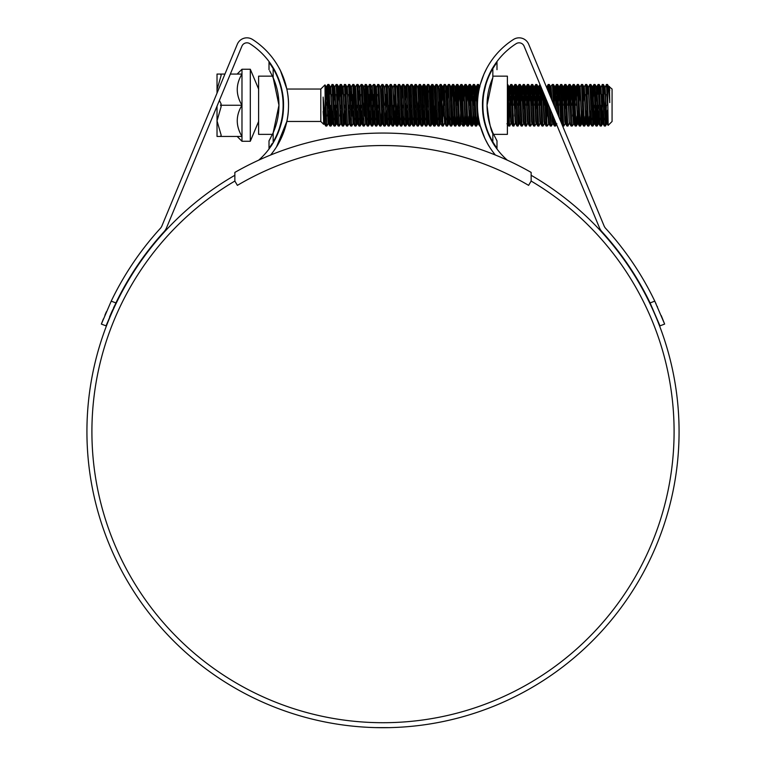 <?xml version="1.0" encoding="UTF-8"?>
<svg xmlns="http://www.w3.org/2000/svg" width="766" height="766" viewBox="0 0 766 766"><rect width="100%" height="100%" fill="white"/><g stroke="black" fill="none" stroke-linecap="round" stroke-linejoin="round"><path stroke-width="1.15" d="M531.144 172.407A298.568 298.568 0 0 0 234.856 172.407L234.856 181.063L237.393 185.362A286.091 286.091 0 0 1 528.607 185.362L531.144 181.063L531.144 172.407M219.411 100.403L221.192 104.061L220.522 105.258L221.192 106.445L217.027 120.846L217.027 106.129M217.027 93.117L217.027 74.063L221.192 74.063M217.218 92.657L217.027 89.66L221.192 75.26L220.522 74.063L224.936 74.063M250.3 141.27L250.3 69.246L241.979 69.246L241.979 141.27L250.3 141.27L258.611 121.468M258.611 113.521L258.611 118.73M258.611 91.307L258.611 96.248M250.3 69.246L258.611 89.038M258.611 93.787L258.611 91.326M320.81 89.038L320.81 121.468L323.654 124.312L323.128 97.062L325.378 122.493L324.995 84.882L320.81 89.038L286.819 89.038L280.538 70.855M324.21 110.007L323.98 118.826M324.631 114.91L323.654 124.312M609.267 86.749L612.072 89.038L612.072 121.468L608.156 125.385L607.495 84.461L606.413 84.499L604.901 88.071M609.477 86.443L609.746 102.634C608.941 92.035 608.194 85.983 607.495 84.461L608.836 86.749L608.453 89.105M607.495 105.258L606.452 84.461M605.782 94.419L604.901 119.822M606.452 105.258L605.418 126.045L603.378 84.499L602.258 84.499L600.736 88.071M602.813 90.685L601.262 126.045L599.223 84.499L598.102 84.499L597.461 94.419M605.418 126.045L604.336 126.007L604.029 123.259L602.296 84.461M601.626 94.419L601.377 101.246M601.262 126.045L600.18 126.007L599.874 123.259L598.141 84.461M597.777 116.087L597.135 126.007L596.752 123.259L595.058 84.499L593.937 84.499L593.066 101.246M597.097 126.045L596.025 126.007L595.718 123.259L593.985 84.461M593.985 105.258L592.941 126.045L590.902 84.499L589.782 84.499L588.259 88.071M592.941 126.045L591.859 126.007L591.553 123.259L589.82 84.461M589.456 116.087L588.824 126.007L588.441 123.259L586.746 84.499L585.664 84.461L584.324 86.749L583.462 101.246M588.786 126.045L587.704 126.007L587.398 123.259L585.664 84.461M584.985 94.419L584.745 101.246M585.301 116.087L584.669 126.007L584.276 123.259L582.581 84.499L581.509 84.461L580.159 86.749L579.307 101.246M584.621 126.045L583.548 126.007L583.242 123.259L581.509 84.461M581.384 109.26L580.81 123.259L580.465 126.045L580.121 123.259L578.387 84.461L577.305 84.499L576.999 87.247L576.31 105.258M580.465 126.045L579.383 126.007L579.077 123.259L577.344 84.461M576.98 116.087L576.348 126.007L575.965 123.259L574.27 84.499L573.15 84.499L572.844 87.247L572.154 105.258M573.705 90.685L573.188 105.258M576.31 126.045L575.228 126.007L574.921 123.259L573.188 84.461M574.596 116.087L573.973 123.795L572.154 126.045L570.115 84.499L568.994 84.499L568.353 94.419M569.55 90.685L569.033 105.258M572.154 126.045L571.072 126.007L570.766 123.259L569.033 84.461M568.113 101.246L567.989 105.258M569.55 122.445L567.989 126.045L567.644 123.259L565.95 84.499L564.829 84.499L564.523 87.247L563.833 105.258M565.394 90.685L564.753 109.26M567.989 126.045L566.917 126.007L566.61 123.259L564.877 84.461M565.174 123.757L563.833 126.045L563.489 123.259L561.794 84.499L560.674 84.499L560.042 94.419M563.833 126.045L562.751 126.007L562.445 123.259L560.712 84.461M559.793 101.246L559.678 105.258M559.056 117.409L557.638 84.499L556.518 84.499L555.877 94.419M557.073 90.685L556.556 105.258M557.907 114.641L556.556 84.461M554.517 106.474L553.473 84.499L552.401 84.461L550.582 86.711L549.959 94.419M553.397 103.774L552.401 84.461M549.998 95.597L549.318 84.499L548.197 84.499L547.747 90.158M548.762 90.685L548.686 92.427M548.264 104.435L548.236 105.258M548.849 92.83L548.236 84.461M547.297 102.098L546.685 119.822M549.021 123.795L547.202 126.045L546.857 123.259L545.957 98.881M544.415 95.166L544.08 105.258M547.202 126.045L546.12 126.007L545.813 123.259L544.827 96.143M543.467 92.877L543.41 94.419M544.387 123.757L543.046 126.045L542.692 123.259L541.332 87.745M540.442 90.685L539.925 105.258M543.046 126.045L541.964 126.007L541.658 123.259L540.269 87.247L539.886 84.499L539.245 94.419M539.005 101.246L538.881 105.258M540.442 122.445L538.881 126.045L538.536 123.259L536.842 84.499L535.721 84.499L535.089 94.419M536.286 90.685L535.645 109.26M538.881 126.045L537.809 126.007L537.493 123.259L535.769 84.461M534.85 101.246L534.725 105.258M536.066 123.757L534.725 126.045L534.381 123.259L532.686 84.499L531.566 84.499L530.934 94.419M532.131 90.685L531.604 105.258M534.725 126.045L533.643 126.007L533.337 123.259L531.604 84.461M531.91 123.757L530.57 126.045L530.216 123.259L528.53 84.499L527.41 84.499L526.769 94.419M527.966 90.685L527.448 105.258M530.57 126.045L529.488 126.007L529.182 123.259L527.448 84.461M526.529 101.246L526.405 105.258M527.966 122.445L526.405 126.045L526.06 123.259L524.365 84.499L523.255 84.499L522.613 94.419M523.81 90.685L523.168 109.26M526.405 126.045L525.332 126.007L525.026 123.259L523.293 84.461M523.59 123.757L522.249 126.045L521.905 123.259L520.21 84.499L519.089 84.499L518.783 87.247L518.094 105.258M519.654 90.685L519.128 105.258M522.249 126.045L521.167 126.007L520.861 123.259L519.128 84.461M519.013 109.26L518.094 126.045L516.054 84.499L514.934 84.499L514.292 94.419M515.489 90.685L514.608 116.087M518.094 126.045L517.012 126.007L516.705 123.259L514.972 84.461M514.053 101.246L513.938 105.258M515.489 122.445L513.938 126.045L513.584 123.259L511.899 84.499L510.778 84.499L510.137 94.419M511.334 90.685L510.817 105.258M513.938 126.045L512.856 126.007L512.55 123.259L510.817 84.461M509.897 101.246L509.256 119.822M511.334 122.445L509.773 126.045L509.428 123.259L508.04 87.247L507.389 84.461M509.773 126.045L508.691 126.007L508.385 123.259L507.389 95.846M485.912 84.509L485.663 85.342M483.48 95.97L483.394 93.682M483.049 114.402L482.609 100.767M479.056 89.632L478.626 84.499L477.505 84.499L476.634 101.246M478.07 90.685L477.754 98.718M478.223 94.486L477.544 84.461M477.189 116.087L476.548 126.007L476.165 123.259L474.47 84.499L473.35 84.499L472.718 94.419M473.905 90.685L473.388 105.258M476.509 126.045L475.427 126.007L475.121 123.259L473.388 84.461M473.264 109.26L472.699 123.259L472.354 126.045L472 123.259L470.314 84.499L469.194 84.499L468.313 101.246M469.75 90.685L469.232 105.258M472.354 126.045L471.272 126.007L470.966 123.259L469.232 84.461M468.869 116.087L468.237 126.007L467.844 123.259L466.149 84.499L465.029 84.499L464.158 101.246M468.189 126.045L467.116 126.007L466.81 123.259L465.077 84.461M464.952 109.26L464.378 123.259L464.033 126.045L463.689 123.259L461.994 84.499L460.873 84.499L460.002 101.246M461.438 90.685L460.912 105.258M464.033 126.045L462.951 126.007L462.645 123.259L460.912 84.461M460.797 109.26L460.222 123.259L459.878 126.045L459.533 123.259L457.838 84.499L456.718 84.499L455.837 101.246M457.273 90.685L456.756 105.258M459.878 126.045L458.796 126.007L458.489 123.259L456.756 84.461M456.632 109.26L456.067 123.259L455.713 126.045L455.368 123.259L453.673 84.499L452.562 84.499L451.681 101.246M455.713 126.045L454.64 126.007L454.334 123.259L452.601 84.461M452.476 109.26L451.557 126.045L449.824 87.247L449.518 84.499L448.397 84.499L446.884 119.822M451.557 126.045L450.475 126.007L450.169 123.259L448.436 84.461M448.321 109.26L447.401 126.045L445.668 87.247L445.362 84.499L444.242 84.499L442.719 119.822M444.797 90.685L444.28 105.258M447.401 126.045L446.319 126.007L446.013 123.259L444.28 84.461M444.797 122.445L443.246 126.045L442.892 123.259L441.206 84.499L440.124 84.461L438.784 86.749M440.642 90.685L439.081 126.045L437.348 87.247L437.041 84.499L435.921 84.499L434.408 119.822M443.246 126.045L442.164 126.007L441.858 123.259L440.124 84.461M439.205 101.246L438.564 119.822M439.081 126.045L438.008 126.007L437.702 123.259L435.969 84.461M435.605 116.087L434.964 126.007L434.581 123.259L432.886 84.499L431.765 84.499L431.459 87.247L430.77 105.258M434.925 126.045L433.843 126.007L433.537 123.259L431.804 84.461M431.804 105.258L430.77 126.045L429.037 87.247L428.73 84.499L427.61 84.499L426.088 119.822M428.165 90.685L426.652 126.007L424.565 84.499L423.454 84.499L423.148 87.247L421.932 119.822M430.77 126.045L429.688 126.007L429.381 123.259L427.648 84.461M426.605 126.045L425.532 126.007L425.226 123.259L423.493 84.461M423.493 105.258L422.449 126.045L420.41 84.499L419.289 84.499L418.657 94.419M422.449 126.045L421.367 126.007L421.061 123.259L419.328 84.461M418.418 101.246L417.776 119.822M419.328 105.258L418.293 126.045L416.254 84.499L415.134 84.499L414.253 101.246M418.293 126.045L417.211 126.007L416.905 123.259L415.172 84.461M415.172 105.258L414.138 126.045L412.405 87.247L412.098 84.499L410.978 84.499L409.456 119.822M414.138 126.045L413.056 126.007L412.75 123.259L411.016 84.461M411.016 105.258L409.973 126.045L408.24 87.247L407.933 84.499L406.813 84.499L405.3 119.822M409.973 126.045L408.9 126.007L408.594 123.259L406.861 84.461M406.861 105.258L405.817 126.045L404.084 87.247L403.778 84.499L402.657 84.499L401.135 119.822M405.817 126.045L404.735 126.007L404.429 123.259L402.696 84.461M402.696 105.258L401.662 126.045L399.929 87.247L399.622 84.499L398.502 84.499L396.98 119.822M401.662 126.045L400.58 126.007L400.273 123.259L398.54 84.461M398.176 116.087L397.544 126.007L397.152 123.259L395.457 84.499L394.346 84.499L392.824 88.071M394.902 90.685L393.341 126.045L391.302 84.499L390.22 84.461L388.879 86.749M397.497 126.045L396.424 126.007L396.118 123.259L394.385 84.461M390.746 90.685L389.185 126.045L387.146 84.499L386.026 84.499L384.503 88.071M393.341 126.045L392.259 126.007L391.953 123.259L390.22 84.461M389.549 94.419L389.31 101.246M386.581 90.685L385.03 126.045L382.99 84.499L381.908 84.461L380.558 86.749M389.185 126.045L388.103 126.007L387.797 123.259L386.064 84.461M385.394 94.419L385.03 105.258M385.03 126.045L383.948 126.007L383.642 123.259L381.908 84.461M381.229 94.419L380.989 101.246M381.908 105.258L380.865 126.045L378.825 84.499L377.705 84.499L376.192 88.071M380.865 126.045L379.792 126.007L379.486 123.259L377.753 84.461M377.073 94.419L376.192 119.822M377.753 105.258L376.709 126.045L374.67 84.499L373.588 84.461L371.769 86.711M374.114 90.685L372.554 126.045L370.514 84.499L369.394 84.499L367.871 88.071M376.709 126.045L375.627 126.007L375.321 123.259L373.588 84.461M372.918 94.419L372.669 101.246M369.949 90.685L368.389 126.045L366.349 84.499L365.238 84.499L363.716 88.071M372.554 126.045L371.472 126.007L371.165 123.259L369.432 84.461M368.752 94.419L367.871 119.822M365.794 90.685L364.913 116.087M368.389 126.045L367.316 126.007L367.01 123.259L365.277 84.461M364.597 94.419L363.716 119.822M366.435 109.26L365.583 123.757L364.233 126.045L362.194 84.499L361.112 84.461L359.771 86.749L358.919 101.246M364.233 126.045L363.151 126.007L362.845 123.259L361.112 84.461M360.441 94.419L360.202 101.246M361.112 105.258L360.077 126.045L358.038 84.499L356.956 84.461L355.615 86.749L354.754 101.246M360.077 126.045L358.995 126.007L358.689 123.259L356.956 84.461M356.956 105.258L355.922 126.045L353.882 84.499L352.8 84.461L351.45 86.749L350.598 101.246M353.317 90.685L352.437 116.087M355.922 126.045L354.84 126.007L354.534 123.259L352.8 84.461M352.121 94.419L351.881 101.246M353.959 109.26L353.107 123.757L351.757 126.045L349.717 84.499L348.597 84.499L347.084 88.071M351.757 126.045L350.684 126.007L350.368 123.259L348.645 84.461M347.965 94.419L347.726 101.246M349.803 109.26L348.942 123.757L347.601 126.045L345.562 84.499L344.441 84.499L342.919 88.071M347.601 126.045L346.519 126.007L346.213 123.259L344.48 84.461M343.81 94.419L343.561 101.246M344.48 105.258L343.446 126.045L341.406 84.499L340.286 84.499L339.405 101.246M343.446 126.045L342.364 126.007L342.057 123.259L340.324 84.461M341.483 109.26L340.631 123.757L339.281 126.045L337.241 84.499L336.169 84.461L334.819 86.749L333.966 101.246M339.281 126.045L338.208 126.007L337.902 123.259L336.169 84.461M335.489 94.419L335.249 101.246M336.169 105.258L335.125 126.045L333.086 84.499L331.965 84.499L330.452 88.071M335.125 126.045L334.043 126.007L333.737 123.259L332.004 84.461M331.333 94.419L331.094 101.246M331.889 109.26L331.314 123.259L330.969 126.045L330.625 123.259L328.892 84.461L327.81 84.499L327.503 87.247L326.814 105.258M328.365 90.685L327.484 116.087M330.969 126.045L329.887 126.007L329.581 123.259L327.848 84.461M601.262 105.258L600.736 119.822M598.141 105.258L598.016 109.26M597.097 105.258L596.58 119.822M592.941 105.258L592.424 119.822M573.064 109.26L572.824 116.087M556.863 123.757L555.513 126.045L555.044 120.76M555.513 126.045L554.44 126.007L553.875 117.954M552.707 123.757L551.357 126.045L550.457 109.71M551.357 126.045L550.275 126.007L549.969 123.259L549.327 107.001M548.121 109.26L547.872 116.087M485.165 123.326L485.079 124.609M484.409 121.976L484.294 119.467M484.888 138.454L480.301 126.045L479.583 126.007L479.19 121.488M477.496 106.934L477.429 109.26M451.557 105.258L451.04 119.822M444.156 109.26L443.916 116.087M414.138 105.258L413.611 119.822M398.54 105.258L398.416 109.26M393.341 105.258L392.824 119.822M389.185 105.258L388.668 119.822M372.554 105.258L372.027 119.822M360.077 105.258L359.56 119.822M355.922 105.258L355.395 119.822M351.757 105.258L351.24 119.822M348.645 105.258L348.52 109.26M340.324 105.258L339.96 116.087M335.125 105.258L334.608 119.822M330.969 105.258L330.452 119.822M329.007 109.26L328.154 123.757L326.814 126.045L325.378 93.768M326.814 126.045L325.732 126.007L325.378 122.493M258.611 117.16L258.611 114.153M609.746 90.608L609.315 86.711L608.798 86.711M607.773 117.849L607.237 123.795L606.892 121.315L605.111 86.749M603.704 116.087L603.081 123.795L602.727 121.315L600.956 86.749M599.539 116.087L598.916 123.795L598.572 121.315L596.838 86.711L595.938 101.246M595.383 116.087L594.761 123.795L594.416 121.315L592.683 86.711L591.783 101.246M591.228 116.087L590.605 123.795L590.26 121.315L588.48 86.749M587.072 116.087L586.44 123.795L586.095 121.315L584.324 86.749M582.907 116.087L582.284 123.795L581.94 121.315L580.159 86.749M578.751 116.087L578.129 123.795L577.784 121.315L576.051 86.711L575.151 101.246M573.973 123.795L572.24 89.201L571.886 86.711L571.541 89.201L570.986 101.246M569.339 123.757L568.075 89.201L567.73 86.711L567.386 89.201L566.83 101.246M566.275 116.087L565.653 123.795L565.308 121.315L563.575 86.711L562.675 101.246M561.267 122.732L559.764 89.201L559.419 86.711L559.065 89.201L558.51 101.246M556.509 111.281L555.254 86.711L554.354 101.246M554.44 126.007L553.129 123.757L552.487 114.613M551.97 100.336L551.099 86.711M550.84 88.071L550.381 96.516M550.275 126.007L548.973 123.757L548.676 121.315L547.929 103.621M547.278 89.038L546.943 86.711L546.713 87.688M546.11 99.254L546.043 101.246M546.12 126.007L544.817 123.757L544.511 121.315L543.314 92.504M542.376 90.235L541.878 101.246M541.964 126.007L540.662 123.757L540.356 121.315L538.622 86.711L537.722 101.246M537.809 126.007L536.497 123.757L536.2 121.315L534.467 86.711L533.567 101.246M533.643 126.007L532.341 123.757L532.035 121.315L530.311 86.711L529.402 101.246M529.488 126.007L528.186 123.757L527.879 121.315L526.146 86.711L525.246 101.246M525.332 126.007L524.021 123.757L523.724 121.315L521.991 86.711L521.091 101.246M521.167 126.007L519.865 123.757L519.568 121.315L517.835 86.711L516.926 101.246M517.012 126.007L515.71 123.757L515.403 121.315L513.67 86.711L512.77 101.246M512.856 126.007L511.554 123.757L511.248 121.315L509.514 86.711L508.614 101.246M507.389 123.757L508.691 126.007M484.859 88.444L484.725 87.228M484.208 89.421L484.045 92.351L485.864 84.461M478.788 119.458L478.329 123.795L477.984 121.315L476.251 86.711L475.351 101.246M474.796 116.087L474.173 123.795L473.819 121.315L472.086 86.711L471.186 101.246M470.63 116.087L470.008 123.795L469.663 121.315L467.93 86.711L467.03 101.246M466.475 116.087L465.852 123.795L465.508 121.315L463.775 86.711L462.875 101.246M461.438 122.445L459.964 89.201L459.619 86.711L459.265 89.201L458.71 101.246M458.164 116.087L457.532 123.795L457.187 121.315L455.454 86.711L454.554 101.246M453.999 116.087L453.376 123.795L453.032 121.315L451.298 86.711L450.398 101.246M449.843 116.087L449.221 123.795L448.876 121.315L447.143 86.711L446.243 101.246M445.688 116.087L445.065 123.795L444.711 121.315L442.978 86.711L442.078 101.246M440.642 122.445L439.167 89.201L438.822 86.711L438.305 86.711M437.367 116.087L436.744 123.795L436.4 121.315L435.011 89.201L434.667 86.711L434.408 88.071M430.511 86.711L429.985 86.711L431.718 121.315L432.062 123.795L432.589 123.795L430.856 89.201L430.511 86.711L430.157 89.201L429.602 101.246M429.056 116.087L428.424 123.795L428.079 121.315L426.346 86.711L425.446 101.246M424.891 116.087L424.268 123.795L423.924 121.315L422.535 89.201L422.19 86.711L421.932 88.071M420.735 116.087L420.113 123.795L419.768 121.315L418.38 89.201L418.035 86.711L417.776 88.071M416.58 116.087L415.957 123.795L415.603 121.315L414.224 89.201L413.87 86.711L413.611 88.071M412.414 116.087L411.792 123.795L411.447 121.315L410.059 89.201L409.714 86.711L409.456 88.071M408.259 116.087L407.636 123.795L407.292 121.315L405.559 86.711L404.659 101.246M404.103 116.087L403.481 123.795L403.136 121.315L401.355 86.749L402.657 84.499M399.948 116.087L399.316 123.795L398.971 121.315L397.583 89.201L397.238 86.711L396.98 88.071M395.783 116.087L395.16 123.795L394.816 121.315L393.035 86.749M391.627 116.087L391.005 123.795L390.66 121.315L389.272 89.201L388.927 86.711L388.4 86.711M387.472 116.087L386.849 123.795L386.495 121.315L384.724 86.749M383.306 116.087L382.684 123.795L382.339 121.315L380.951 89.201L380.606 86.711L380.089 86.711M379.151 116.087L378.528 123.795L378.184 121.315L376.403 86.749M374.995 116.087L374.373 123.795L374.028 121.315L372.295 86.711M372.027 88.071L371.386 101.246M370.84 116.087L370.208 123.795L369.863 121.315L368.13 86.711L367.613 86.711L366.991 94.419M366.675 116.087L366.004 123.757L364.319 89.201L363.974 86.711L362.194 84.499M362.519 116.087L361.897 123.795L361.552 121.315L359.771 86.749M358.364 116.087L357.741 123.795L357.387 121.315L355.615 86.749M354.198 116.087L353.576 123.795L353.231 121.315L351.45 86.749M350.043 116.087L349.42 123.795L349.076 121.315L347.295 86.749M345.887 116.087L345.265 123.795L344.911 121.315L343.139 86.749M341.732 116.087L341.1 123.795L340.755 121.315L339.022 86.711L338.122 101.246M337.567 116.087L336.944 123.795L336.6 121.315L334.819 86.749M333.411 116.087L332.789 123.795L332.444 121.315L330.663 86.749M329.256 116.087L328.633 123.795L328.279 121.315L326.546 86.711L325.646 101.246M324.976 118.606L324.468 123.795L324.123 121.315L323.128 97.062M609.746 102.634L608.836 86.749M607.591 110.026L606.72 123.795L604.987 89.201L604.633 86.711L604.01 94.419M603.455 109.26L602.555 123.795L600.822 89.201L600.477 86.711L599.855 94.419M599.299 109.26L598.744 121.315L598.399 123.795L598.055 121.315L596.321 86.711L596.838 86.711M595.144 109.26L594.588 121.315L594.244 123.795L593.899 121.315L592.166 86.711L592.683 86.711M590.988 109.26L590.079 123.795L588.345 89.201L588.001 86.711L587.378 94.419M586.823 109.26L585.923 123.795L584.19 89.201L583.845 86.711L583.223 94.419M582.667 109.26L581.767 123.795L580.034 89.201L579.69 86.711L579.067 94.419M578.512 109.26L577.87 122.445M576.348 126.007L577.65 123.757L575.879 89.201L575.525 86.711L574.902 94.419M574.347 109.26L573.705 122.445M573.447 123.795L571.714 89.201L571.369 86.711L570.747 94.419M569.291 123.795L567.558 89.201L567.213 86.711L566.591 94.419M565.653 123.795L565.136 123.795L564.791 121.315L563.403 89.201L563.058 86.711L562.426 94.419M560.616 121.191L559.237 89.201L558.893 86.711L558.27 94.419M555.934 109.902L555.082 89.201L554.737 86.711L554.115 94.419M553.176 123.795L552.659 123.795L552.315 121.315L551.913 113.215M551.396 98.958L550.582 86.711M548.504 123.795L547.355 102.251M546.608 87.429L546.35 86.807M544.865 123.795L544.339 123.795L543.994 121.315L542.721 91.077M541.916 89.143L541.639 94.419M540.7 123.795L540.183 123.795L539.838 121.315L538.45 89.201L538.105 86.711L537.483 94.419M536.545 123.795L536.028 123.795L535.673 121.315L534.295 89.201L533.95 86.711L533.318 94.419M532.389 123.795L531.863 123.795L531.518 121.315L530.129 89.201L529.785 86.711L529.162 94.419M528.224 123.795L527.707 123.795L527.362 121.315L525.974 89.201L525.629 86.711L525.007 94.419M524.068 123.795L523.551 123.795L523.207 121.315L521.818 89.201L521.474 86.711L520.851 94.419M519.654 122.445L518.132 126.007M519.913 123.795L519.396 123.795L519.042 121.315L517.663 89.201L517.309 86.711L516.686 94.419M515.279 123.757L513.498 89.201L513.153 86.711L512.531 94.419M511.592 123.795L511.075 123.795L510.731 121.315L509.342 89.201L508.997 86.711L508.375 94.419M484.457 90.235L485.5 84.413M483.48 93.126L483.423 94.419M478.07 122.445L477.812 123.795L477.457 121.315L476.079 89.201L475.724 86.711L475.102 94.419M473.905 122.445L473.647 123.795L473.302 121.315L471.913 89.201L471.569 86.711L470.946 94.419M470.391 109.26L469.491 123.795L467.758 89.201L467.413 86.711L466.791 94.419M465.594 122.445L465.335 123.795L464.991 121.315L463.602 89.201L463.258 86.711L462.635 94.419M461.17 123.795L459.447 89.201L459.093 86.711L458.47 94.419M457.273 122.445L457.015 123.795L456.67 121.315L454.937 86.711L455.454 86.711M453.118 122.445L452.859 123.795L452.515 121.315L451.126 89.201L450.781 86.711L450.159 94.419M448.962 122.445L448.704 123.795L448.349 121.315L446.971 89.201L446.616 86.711L445.994 94.419M444.586 123.757L442.805 89.201L442.461 86.711L441.838 94.419M440.383 123.795L438.65 89.201L438.353 86.749L437.041 84.499M437.127 109.26L436.486 122.445M436.744 123.795L436.227 123.795L435.883 121.315L434.15 86.711L434.667 86.711M432.972 109.26L432.11 123.757L430.808 126.007M428.807 109.26L427.955 123.757L426.652 126.007M428.424 123.795L427.907 123.795L427.562 121.315L425.829 86.711L426.346 86.711M424.651 109.26L424.096 121.315L423.751 123.795L423.406 121.315L421.673 86.711L422.19 86.711M420.496 109.26L419.596 123.795L417.863 89.201L417.556 86.749L416.254 84.499M416.331 109.26L415.775 121.315L415.431 123.795L415.086 121.315L413.353 86.711L413.87 86.711M412.175 109.26L411.534 122.445M410.011 126.007L411.323 123.757L409.197 86.711L409.714 86.711M408.019 109.26L407.119 123.795L405.386 89.201L405.08 86.749L403.778 84.499M403.222 122.445L402.954 123.795L402.61 121.315L401.221 89.201L400.924 86.749L399.622 84.499M399.699 109.26L398.799 123.795L397.066 89.201L396.769 86.749L395.457 84.499M395.543 109.26L394.643 123.795L392.91 89.201L392.604 86.749L391.302 84.499M390.746 122.445L390.488 123.795L390.133 121.315L388.755 89.201L388.448 86.749L387.146 84.499M387.223 109.26L386.323 123.795L384.589 89.201L384.293 86.749L382.99 84.499M383.067 109.26L382.167 123.795L380.434 89.201L380.137 86.749L378.825 84.499M378.911 109.26L378.05 123.757L376.748 126.007M378.528 123.795L378.011 123.795L377.667 121.315L375.934 86.711L376.451 86.711M374.756 109.26L373.894 123.757L372.592 126.007M374.373 123.795L373.846 123.795L373.502 121.315L372.113 89.201L371.816 86.749L370.514 84.499M370.591 109.26L370.035 121.315L369.691 123.795L369.346 121.315L367.613 86.711M365.583 123.757L363.496 86.749M362.28 109.26L361.38 123.795L359.647 89.201L359.34 86.749L358.038 84.499M358.115 109.26L357.559 121.315L357.215 123.795L356.87 121.315L355.137 86.711L355.654 86.711M353.107 123.757L350.981 86.711L351.498 86.711M348.942 123.757L347.17 89.201L346.826 86.711L346.194 94.419M345.648 109.26L344.738 123.795L343.005 89.201L342.661 86.711L342.038 94.419M340.631 123.757L338.85 89.201L338.505 86.711L337.883 94.419M337.327 109.26L336.427 123.795L334.694 89.201L334.349 86.711L333.727 94.419M333.172 109.26L332.272 123.795L330.539 89.201L330.184 86.711L329.562 94.419M328.154 123.757L326.373 89.201L326.029 86.711L325.406 94.419M323.999 123.757L323.128 111.415M230.336 74.063L241.979 74.063C235.689 74.063 235.689 74.063 241.979 74.063C235.689 84.375 235.689 94.764 241.979 105.258C235.689 115.561 235.689 125.959 241.979 136.444L220.522 136.444L221.192 135.256L217.027 120.846L217.027 136.444L221.192 136.444M220.522 105.258L241.979 105.258M272.466 134.366L258.611 134.366L258.611 76.15L272.466 76.15L275.645 84.212M269.565 62.984L269.01 62.218L269.01 69.687L269.01 62.218L273.165 68.547L273.165 77.682L278.958 105.258L273.165 132.824L274.534 129.464M283.104 106.378L283.114 105.258M272.323 143.366L269.01 148.298L269.01 140.82L273.165 132.824L273.165 141.959A72.713 72.713 0 0 0 273.165 68.547M269.01 148.298L269.575 147.503M269.68 70.817L273.165 77.682A68.557 68.557 0 0 1 273.165 132.824M270.81 137.66L269.01 140.82M493.677 67.14L492.835 68.547A72.713 72.713 0 0 0 492.835 141.959L492.835 132.824A68.557 68.557 0 0 1 487.042 105.258L492.835 77.682L490.278 84.461M487.042 105.258C489.12 122.972 491.284 132.671 493.534 134.366C491.284 132.662 489.12 122.953 487.042 105.258A68.557 68.557 0 0 1 492.835 77.682L492.835 68.547L496.99 62.218L496.99 69.687L496.99 62.218L496.425 63.003M493.534 76.15L507.389 76.15L507.389 134.366L493.534 134.366M496.435 147.522L492.835 141.959M492.835 132.824L496.99 140.82L496.99 148.298M482.896 103.889L482.886 105.258M490.278 126.045L492.538 132.135M496.99 140.82L496.32 139.69M531.144 181.063A291.08 291.08 0 0 1 383 722.711A291.08 291.08 0 0 1 234.856 181.063M656.098 303.92L654.777 301.143A301.478 301.478 0 0 0 605.628 228.345A8.321 8.321 0 0 1 604.087 225.922L528.684 44.237A10.398 10.398 0 0 0 513.479 39.468A78.122 78.122 0 0 0 495.382 155.019M485.223 139.153L487.731 143.931M487.731 143.941L489.464 146.842M477.591 109.414C478.262 129.847 489.407 146.957 489.464 146.833C489.436 146.976 478.271 129.923 477.591 109.414M659.976 325.856L664.639 324.075L654.777 301.143L650.095 302.924L659.976 325.856L650.095 302.924A296.49 296.49 0 0 0 601.942 231.705A13.309 13.309 0 0 1 599.481 227.837L524.078 46.152A5.41 5.41 0 0 0 516.169 43.672A73.134 73.134 0 0 0 482.475 105.258C482.073 84.815 492.758 67.638 492.768 67.829C492.777 67.628 482.073 84.739 482.475 105.258A73.134 73.134 0 0 0 507.303 160.171M492.768 67.829L491.188 70.635M490.996 70.989L489.302 74.388M531.144 175.29A296.069 296.069 0 0 1 383 727.7A296.069 296.069 0 0 1 234.856 175.29M371.204 727.461L375.618 727.604M368.676 727.355L367.374 727.288M376.882 727.633L376.068 727.623M397.908 727.327L399.201 727.26M387.194 727.671L389.492 727.633M387.127 727.671L386.236 727.681M399.076 727.26L395.237 727.451M390.67 727.604L389.444 727.633M390.162 727.614L385.346 727.69M389.32 727.633L375.34 727.604M258.697 160.171A73.134 73.134 0 0 0 249.831 43.672A5.41 5.41 0 0 0 241.922 46.152L166.519 227.837A13.309 13.309 0 0 1 164.058 231.705A296.49 296.49 0 0 0 115.905 302.924L106.024 325.856L101.361 324.075L111.223 301.143L115.905 302.924M280.461 84.298L278.422 78.4M277.598 76.399L276.641 74.273M274.937 70.865L273.663 68.576M283.525 105.258C283.927 84.815 273.242 67.638 273.232 67.829C273.223 67.628 283.927 84.739 283.525 105.258M283.41 109.414C282.711 129.923 270.695 146.89 270.561 146.833C270.676 146.919 282.721 129.933 283.41 109.414M272.581 143.74L274.506 140.437M277.972 133.217L281.285 121.468M485.117 124.762L489.072 135.62M493.582 143.998L494.932 146.076M482.59 109.414C483.289 129.923 495.305 146.89 495.439 146.833C495.324 146.919 483.279 129.933 482.59 109.414M486.63 68.567L483.921 74.197M483.892 74.264L480.33 84.356M270.618 155.019A78.122 78.122 0 0 0 252.521 39.468A10.398 10.398 0 0 0 237.316 44.237L161.913 225.922A8.321 8.321 0 0 1 160.372 228.345A301.478 301.478 0 0 0 111.223 301.143M288.409 109.414C287.738 129.847 276.593 146.957 276.536 146.833C276.564 146.976 287.729 129.923 288.409 109.414M276.536 146.842L286.819 121.468L320.81 121.468M280.461 70.702L278.968 67.829M288.523 105.258C288.887 84.873 278.939 67.599 278.968 67.829C278.92 67.59 288.878 84.806 288.523 105.258M106.378 311.752L104.875 315.295M103.4 318.886L101.361 324.075M109.576 316.971L111.032 313.572M111.166 313.256L112.746 309.703M113.445 308.152L114.565 305.73M664.639 324.075L661.24 315.573M657.477 306.927L657.228 306.381M607.237 123.795L606.72 123.795M605.159 86.711L604.633 86.711M603.081 123.795L602.555 123.795M600.994 86.711L600.477 86.711M598.916 123.795L598.399 123.795M594.761 123.795L594.244 123.795M590.605 123.795L590.079 123.795M588.527 86.711L588.001 86.711M586.44 123.795L585.923 123.795M584.362 86.711L583.845 86.711M582.284 123.795L581.767 123.795M580.207 86.711L579.69 86.711M578.129 123.795L577.612 123.795M576.051 86.711L575.525 86.711M571.886 86.711L571.369 86.711M567.73 86.711L567.213 86.711M563.575 86.711L563.058 86.711M559.419 86.711L558.893 86.711M555.254 86.711L554.737 86.711M546.943 86.711L546.417 86.711M538.622 86.711L538.105 86.711M534.467 86.711L533.95 86.711M530.311 86.711L529.785 86.711M526.146 86.711L525.629 86.711M521.991 86.711L521.474 86.711M517.835 86.711L517.309 86.711M515.757 123.795L515.231 123.795M513.67 86.711L513.153 86.711M509.514 86.711L508.997 86.711M507.437 123.795L506.92 123.795M478.329 123.795L477.812 123.795M476.251 86.711L475.724 86.711M474.173 123.795L473.647 123.795M472.086 86.711L471.569 86.711M470.008 123.795L469.491 123.795M467.93 86.711L467.413 86.711M465.852 123.795L465.335 123.795M463.775 86.711L463.258 86.711M459.619 86.711L459.093 86.711M457.532 123.795L457.015 123.795M453.376 123.795L452.859 123.795M451.298 86.711L450.781 86.711M449.221 123.795L448.704 123.795M447.143 86.711L446.616 86.711M445.065 123.795L444.539 123.795M442.978 86.711L442.461 86.711M424.268 123.795L423.751 123.795M420.113 123.795L419.596 123.795M418.035 86.711L417.508 86.711M415.957 123.795L415.431 123.795M411.792 123.795L411.275 123.795M407.636 123.795L407.119 123.795M405.559 86.711L405.042 86.711M403.481 123.795L402.954 123.795M401.403 86.711L400.877 86.711M399.316 123.795L398.799 123.795M397.238 86.711L396.721 86.711M395.16 123.795L394.643 123.795M393.082 86.711L392.565 86.711M391.005 123.795L390.488 123.795M386.849 123.795L386.323 123.795M384.762 86.711L384.245 86.711M382.684 123.795L382.167 123.795M370.208 123.795L369.691 123.795M366.052 123.795L365.535 123.795M361.897 123.795L361.38 123.795M359.819 86.711L359.292 86.711M357.741 123.795L357.215 123.795M353.576 123.795L353.059 123.795M349.42 123.795L348.903 123.795M347.343 86.711L346.826 86.711M345.265 123.795L344.738 123.795M343.187 86.711L342.661 86.711M341.1 123.795L340.583 123.795M339.022 86.711L338.505 86.711M336.944 123.795L336.427 123.795M334.866 86.711L334.349 86.711M332.789 123.795L332.272 123.795M330.711 86.711L330.184 86.711M328.633 123.795L328.107 123.795M326.546 86.711L326.029 86.711M324.468 123.795L323.951 123.795M606.758 123.757L605.456 126.007M604.68 86.749L603.378 84.499M602.603 123.757L601.3 126.007M600.525 86.749L599.223 84.499M598.447 123.757L597.135 126.007M596.369 86.749L595.058 84.499M594.282 123.757L592.98 126.007M592.204 86.749L590.902 84.499M590.126 123.757L588.824 126.007M588.049 86.749L586.746 84.499M585.971 123.757L584.669 126.007M583.893 86.749L582.581 84.499M581.815 123.757L580.504 126.007M579.728 86.749L578.426 84.499M575.572 86.749L574.27 84.499M571.417 86.749L570.115 84.499M567.261 86.749L565.95 84.499M563.096 86.749L561.794 84.499M558.941 86.749L557.638 84.499M554.785 86.749L553.473 84.499M550.62 86.749L549.318 84.499M546.464 86.749L545.986 85.916M538.144 86.749L536.842 84.499M533.988 86.749L532.686 84.499M529.833 86.749L528.53 84.499M525.677 86.749L524.365 84.499M521.512 86.749L520.21 84.499M517.356 86.749L516.054 84.499M513.201 86.749L511.899 84.499M509.036 86.749L507.734 84.499M485.567 124.801L485.271 125.308M479.928 86.749L478.626 84.499M477.85 123.757L476.548 126.007M475.772 86.749L474.47 84.499M473.694 123.757L472.392 126.007M471.617 86.749L470.314 84.499M469.539 123.757L468.237 126.007M467.461 86.749L466.149 84.499M465.374 123.757L464.072 126.007M463.296 86.749L461.994 84.499M461.218 123.757L459.916 126.007M459.14 86.749L457.838 84.499M457.063 123.757L455.76 126.007M454.985 86.749L453.673 84.499M452.907 123.757L451.595 126.007M450.82 86.749L449.518 84.499M448.742 123.757L447.44 126.007M446.664 86.749L445.362 84.499M442.509 86.749L441.206 84.499M440.431 123.757L439.119 126.007M436.266 123.757L434.964 126.007M434.188 86.749L432.886 84.499M430.032 86.749L428.73 84.499M425.877 86.749L424.565 84.499M423.799 123.757L422.487 126.007M421.712 86.749L420.41 84.499M419.634 123.757L418.332 126.007M415.478 123.757L414.176 126.007M413.401 86.749L412.098 84.499M409.245 86.749L407.933 84.499M407.158 123.757L405.856 126.007M403.002 123.757L401.7 126.007M398.847 123.757L397.544 126.007M394.691 123.757L393.379 126.007M390.526 123.757L389.224 126.007M386.37 123.757L385.068 126.007M382.215 123.757L380.903 126.007M375.972 86.749L374.67 84.499M369.739 123.757L368.436 126.007M367.661 86.749L366.349 84.499M361.418 123.757L360.116 126.007M357.262 123.757L355.96 126.007M355.185 86.749L353.882 84.499M351.02 86.749L349.717 84.499M346.864 86.749L345.562 84.499M344.786 123.757L343.484 126.007M342.708 86.749L341.406 84.499M338.553 86.749L337.241 84.499M336.465 123.757L335.163 126.007M334.388 86.749L333.086 84.499M332.31 123.757L331.008 126.007M330.232 86.749L328.93 84.499M326.077 86.749L324.995 84.882M604.336 126.007L603.034 123.757M600.18 126.007L598.878 123.757M598.102 84.499L596.791 86.749M596.025 126.007L594.713 123.757M593.937 84.499L592.635 86.749M591.859 126.007L590.557 123.757M587.704 126.007L586.402 123.757M583.548 126.007L582.237 123.757M579.383 126.007L578.081 123.757M577.305 84.499L576.003 86.749M575.228 126.007L573.925 123.757M573.15 84.499L571.848 86.749M571.072 126.007L569.77 123.757M568.994 84.499L567.683 86.749M566.917 126.007L565.605 123.757M564.829 84.499L563.527 86.749M562.751 126.007L562.292 125.203M560.674 84.499L559.372 86.749M556.518 84.499L555.216 86.749M548.197 84.499L546.895 86.749M539.886 84.499L538.575 86.749M535.721 84.499L534.419 86.749M531.566 84.499L530.264 86.749M527.41 84.499L526.108 86.749M523.255 84.499L521.943 86.749M519.089 84.499L517.787 86.749M514.934 84.499L513.632 86.749M510.778 84.499L509.467 86.749M485.826 84.499L485.137 85.687M479.583 126.007L478.281 123.757M477.505 84.499L476.203 86.749M475.427 126.007L474.125 123.757M473.35 84.499L472.048 86.749M471.272 126.007L469.97 123.757M469.194 84.499L467.892 86.749M467.116 126.007L465.805 123.757M465.029 84.499L463.727 86.749M462.951 126.007L461.649 123.757M460.873 84.499L459.571 86.749M458.796 126.007L457.494 123.757M456.718 84.499L455.416 86.749M454.64 126.007L453.338 123.757M452.562 84.499L451.251 86.749M450.475 126.007L449.173 123.757M448.397 84.499L447.095 86.749M446.319 126.007L445.017 123.757M444.242 84.499L442.94 86.749M442.164 126.007L440.862 123.757M438.008 126.007L436.697 123.757M435.921 84.499L434.619 86.749M433.843 126.007L432.541 123.757M431.765 84.499L430.463 86.749M429.688 126.007L428.385 123.757M427.61 84.499L426.308 86.749M425.532 126.007L424.23 123.757M423.454 84.499L422.143 86.749M421.367 126.007L420.065 123.757M419.289 84.499L417.987 86.749M417.211 126.007L415.909 123.757M415.134 84.499L413.832 86.749M413.056 126.007L411.754 123.757M410.978 84.499L409.666 86.749M408.9 126.007L407.589 123.757M406.813 84.499L405.511 86.749M404.735 126.007L403.433 123.757M400.58 126.007L399.278 123.757M398.502 84.499L397.2 86.749M396.424 126.007L395.112 123.757M392.259 126.007L390.957 123.757M388.103 126.007L386.801 123.757M383.948 126.007L382.646 123.757M379.792 126.007L378.481 123.757M375.627 126.007L374.325 123.757M371.472 126.007L370.17 123.757M367.316 126.007L366.004 123.757M363.151 126.007L361.849 123.757M358.995 126.007L357.693 123.757M354.84 126.007L353.538 123.757M350.684 126.007L349.373 123.757M346.519 126.007L345.217 123.757M342.364 126.007L341.062 123.757M340.286 84.499L338.984 86.749M338.208 126.007L336.896 123.757M334.043 126.007L332.741 123.757M329.887 126.007L328.585 123.757M327.81 84.499L326.507 86.749M325.732 126.007L324.43 123.757M607.189 123.757L608.127 125.375M237.154 136.444L241.979 141.27M237.154 74.063L241.979 69.246"/></g></svg>
